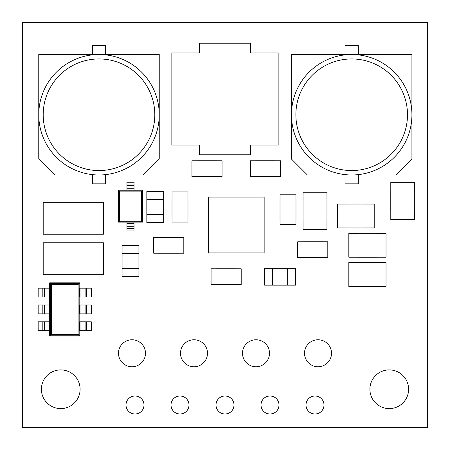 <?xml version="1.0" encoding="UTF-8"?>
<svg xmlns="http://www.w3.org/2000/svg" width="450" height="450" viewBox="0 0 450 450"><rect width="100%" height="100%" fill="white"/><g stroke="black" fill="none" stroke-linecap="round" stroke-linejoin="round"><path stroke-width="0.67" d="M126 405A9 9 0 0 0 135 414A9 9 0 0 0 144 405A9 9 0 0 0 135 396A9 9 0 0 0 126 405M171 405A9 9 0 0 0 180 414A9 9 0 0 0 189 405A9 9 0 0 0 180 396A9 9 0 0 0 171 405M216 405A9 9 0 0 0 225 414A9 9 0 0 0 234 405A9 9 0 0 0 225 396A9 9 0 0 0 216 405M261 405A9 9 0 0 0 270 414A9 9 0 0 0 279 405A9 9 0 0 0 270 396A9 9 0 0 0 261 405M306 405A9 9 0 0 0 315 414A9 9 0 0 0 324 405A9 9 0 0 0 315 396A9 9 0 0 0 306 405M118.491 353.25A13.5 13.5 0 0 0 131.991 366.75A13.5 13.5 0 0 0 145.491 353.25A13.5 13.5 0 0 0 131.991 339.75A13.5 13.5 0 0 0 118.491 353.25M180.495 353.25A13.5 13.5 0 0 0 193.995 366.75A13.5 13.5 0 0 0 207.495 353.25A13.5 13.5 0 0 0 193.995 339.75A13.5 13.5 0 0 0 180.495 353.25M304.509 353.25A13.5 13.5 0 0 0 318.009 366.75A13.5 13.5 0 0 0 331.509 353.25A13.5 13.5 0 0 0 318.009 339.75A13.5 13.5 0 0 0 304.509 353.25M242.505 353.25A13.5 13.5 0 0 0 256.005 366.75A13.5 13.5 0 0 0 269.505 353.25A13.5 13.5 0 0 0 256.005 339.75A13.5 13.5 0 0 0 242.505 353.25M41.4 389.25A19.35 19.35 0 0 0 60.75 408.6A19.35 19.35 0 0 0 80.1 389.25A19.35 19.35 0 0 0 60.75 369.9A19.35 19.35 0 0 0 41.4 389.25M369.9 389.25A19.35 19.35 0 0 0 389.25 408.6A19.35 19.35 0 0 0 408.6 389.25A19.35 19.35 0 0 0 389.25 369.9A19.35 19.35 0 0 0 369.9 389.25M99 54.512A60.238 60.238 0 0 1 159.238 114.75A60.238 60.238 0 0 1 99 174.988L143.291 174.988L159.238 159.041L159.238 54.512L38.762 54.512L38.762 159.041L54.709 174.988L99 174.988A60.238 60.238 0 0 1 38.762 114.75A60.238 60.238 0 0 1 99 54.512A60.238 60.238 0 0 0 38.762 114.75A60.238 60.238 0 0 0 99 174.988M351.686 54.512A60.238 60.238 0 0 1 411.919 114.75A60.238 60.238 0 0 1 351.686 174.988L395.978 174.988L411.919 159.041L411.919 54.512L291.448 54.512L291.448 159.041L307.395 174.988L351.686 174.988A60.238 60.238 0 0 1 291.448 114.75A60.238 60.238 0 0 1 351.686 54.512A60.238 60.238 0 0 0 291.448 114.75A60.238 60.238 0 0 0 351.686 174.988M216.388 268.779L211.072 268.779L211.072 284.721L216.388 284.721M275.243 176.737L255.757 176.737L275.243 176.732M255.757 160.763L275.243 160.763L255.757 160.768M197.257 160.763L216.743 160.763L197.257 160.768M216.743 176.737L197.257 176.737L216.743 176.732M322.493 257.738L303.007 257.738L322.493 257.732M303.007 241.763L322.493 241.763L303.007 241.768M280.012 218.993L280.012 199.507L280.018 218.993M295.988 199.507L295.988 218.993L295.982 199.507M172.013 216.743L172.013 197.257L172.018 216.743M22.5 22.5L22.5 427.5L427.5 427.5L427.5 22.5L22.5 22.5M134.044 185.591L126.956 185.591L126.956 184.022L134.044 184.022L134.044 190.226L142.459 190.226L142.459 222.114L118.541 222.114L118.541 190.226L126.956 190.226L126.956 185.591L134.044 185.591L126.956 185.591M159.007 253.221L153.692 253.221L153.692 237.279L159.007 237.279M178.493 253.221L183.808 253.221L183.808 237.279L178.493 237.279M199.311 147.707L199.311 145.063L194.822 145.063M255.178 145.063L250.689 145.063L250.689 147.707M250.689 50.293L250.689 52.937L255.178 52.937M194.822 52.937L199.311 52.937L199.311 50.293M250.689 52.937L250.689 43.194L199.311 43.194L199.311 52.937L171.849 52.937L171.849 145.063L199.311 145.063L199.311 154.806L250.689 154.806L250.689 145.063L278.151 145.063L278.151 52.937L250.689 52.937M208.344 197.094L208.344 252.906L264.156 252.906L264.156 197.094L208.344 197.094M220.303 252.906L225.619 252.906M229.162 252.906L234.478 252.906M238.022 252.906L243.338 252.906M264.156 240.947L264.156 235.631M264.156 232.088L264.156 226.772M264.156 223.228L264.156 217.912M264.156 214.369L264.156 209.053M252.197 197.094L246.881 197.094M243.338 197.094L238.022 197.094M234.478 197.094L229.162 197.094M225.619 197.094L220.303 197.094M208.344 209.053L208.344 214.369M208.344 223.228L208.344 217.912M208.344 226.772L208.344 232.088M208.344 235.631L208.344 240.947M246.881 252.906L252.197 252.906M103.427 202.303L43.194 202.303L43.194 234.197L103.427 234.197L103.427 202.303M103.427 242.803L43.194 242.803L43.194 274.697L103.427 274.697L103.427 242.803M126.956 184.022L126.956 182.25L134.044 182.25L134.044 184.022M134.044 223.611L134.044 230.085L126.956 230.085L126.956 223.611L134.044 223.611L134.044 222.114M126.956 223.611L126.956 222.114M119.424 221.226L141.576 221.226L141.576 191.109L119.424 191.109L119.424 221.226L118.541 222.114M134.044 226.749L126.956 226.749L134.044 226.749M134.044 190.226L126.956 190.226M118.541 190.226L119.424 191.109M142.459 190.226L141.576 191.109M141.576 221.226L142.459 222.114M86.631 321.823L79.599 321.823L79.599 330.677L91.305 330.677L91.305 321.823L86.631 321.823L86.631 330.677M85.106 321.823L85.106 330.677M86.631 304.988L79.599 304.988L79.599 313.847L91.305 313.847L91.305 304.988L86.631 304.988L86.631 313.847M86.631 288.157L79.599 288.157L79.599 297.017L91.305 297.017L91.305 288.157L86.631 288.157L86.631 297.017M85.106 304.988L85.106 313.847M85.106 288.157L85.106 297.017M42.834 321.823L38.16 321.823L38.16 330.677L49.866 330.677L49.866 321.823L42.834 321.823L42.834 330.677M44.359 321.823L44.359 330.677M42.834 304.988L38.16 304.988L38.16 313.847L49.866 313.847L49.866 304.988L42.834 304.988L42.834 313.847M42.834 288.157L38.16 288.157L38.16 297.017L49.866 297.017L49.866 288.157L42.834 288.157L42.834 297.017M44.359 304.988L44.359 313.847M44.359 288.157L44.359 297.017M49.674 288.157L49.674 282.842L79.791 282.842L79.009 283.624L79.009 335.211L50.456 335.211L49.674 335.993L49.674 330.677M49.674 282.842L50.456 283.624L79.009 283.624L78.126 284.507L51.339 284.507L50.456 283.624L50.456 335.211L51.339 334.327L78.126 334.327L78.126 284.507M49.674 304.988L49.674 297.017M49.674 321.823L49.674 313.847M78.126 334.327L79.791 335.993L49.674 335.993M79.791 330.677L79.791 335.993M79.791 313.847L79.791 321.823M79.791 297.017L79.791 304.988M79.791 282.842L79.791 288.157M345.037 54.512L345.037 45.658L358.329 45.658L358.329 54.512M358.329 174.988L358.329 183.842L345.037 183.842L345.037 174.988M92.357 54.512L92.357 45.658L105.643 45.658L105.643 54.512M105.643 174.988L105.643 183.842L92.357 183.842L92.357 174.988M303.041 220.573L303.041 229.427L326.959 229.427L326.959 220.573M303.041 201.083L303.041 192.223L326.959 192.223L326.959 201.083M326.97 201.083L326.97 220.573M303.03 220.573L303.03 201.083M346.427 204.041L337.573 204.041L337.573 227.959L346.427 227.959M365.918 204.041L374.777 204.041L374.777 227.959L365.918 227.959M365.918 227.97L346.427 227.97M346.427 204.03L365.918 204.03M414.709 191.177L414.709 182.323L390.791 182.323L390.791 191.177M414.709 210.667L414.709 219.527L390.791 219.527L390.791 210.667M390.78 210.667L390.78 191.177M414.72 191.177L414.72 210.667M357.677 262.541L348.823 262.541L348.823 286.459L357.677 286.459M377.168 262.541L386.027 262.541L386.027 286.459L377.168 286.459M377.168 286.47L357.677 286.47M357.677 262.53L377.168 262.53M357.677 233.291L348.823 233.291L348.823 257.209L357.677 257.209M377.168 233.291L386.027 233.291L386.027 257.209L377.168 257.209M377.168 257.22L357.677 257.22M357.677 233.28L377.168 233.28M287.662 285.165L287.662 268.335L295.639 268.335L295.639 285.165L264.634 285.165L264.634 268.335L272.604 268.335L272.604 285.165M287.662 268.335L272.604 268.335M146.835 214.532L163.665 214.532L163.665 222.502L146.835 222.502L146.835 191.498L163.665 191.498L163.665 199.468L146.835 199.468M163.665 214.532L163.665 199.468M122.085 268.532L138.915 268.532L138.915 276.502L122.085 276.502L122.085 245.498L138.915 245.498L138.915 253.468L122.085 253.468M138.915 268.532L138.915 253.468M187.982 197.257L187.982 216.743M172.029 197.257L172.029 191.942L187.971 191.942L187.971 197.257M172.029 216.743L172.029 222.058L187.971 222.058L187.971 216.743M280.029 199.507L280.029 194.192L295.971 194.192L295.971 199.507M280.029 218.993L280.029 224.308L295.971 224.308L295.971 218.993M303.007 257.721L297.692 257.721L297.692 241.779L303.007 241.779M322.493 257.721L327.808 257.721L327.808 241.779L322.493 241.779M216.743 160.779L222.058 160.779L222.058 176.721L216.743 176.721M197.257 160.779L191.942 160.779L191.942 176.721L197.257 176.721M255.757 176.721L250.442 176.721L250.442 160.779L255.757 160.779M275.243 176.721L280.558 176.721L280.558 160.779L275.243 160.779M235.879 284.732L216.388 284.732M216.388 268.768L235.879 268.768M235.879 268.779L241.194 268.779L241.194 284.721L235.879 284.721M159.007 237.268L178.493 237.268M178.493 253.232L159.007 253.232M99 170.556A55.806 55.806 0 0 0 154.806 114.75A55.806 55.806 0 0 0 99 58.944A55.806 55.806 0 0 0 43.194 114.75A55.806 55.806 0 0 0 99 170.556M351.686 170.556A55.806 55.806 0 0 0 407.492 114.75A55.806 55.806 0 0 0 351.686 58.944A55.806 55.806 0 0 0 295.875 114.75A55.806 55.806 0 0 0 351.686 170.556M134.044 228.313L126.956 228.313M134.044 188.73L126.956 188.73M51.339 284.507L51.339 334.327M80.016 321.823L80.016 330.677M80.016 304.988L80.016 313.847M80.016 288.157L80.016 297.017M49.449 321.823L49.449 330.677M49.449 304.988L49.449 313.847M49.449 288.157L49.449 297.017"/></g></svg>
